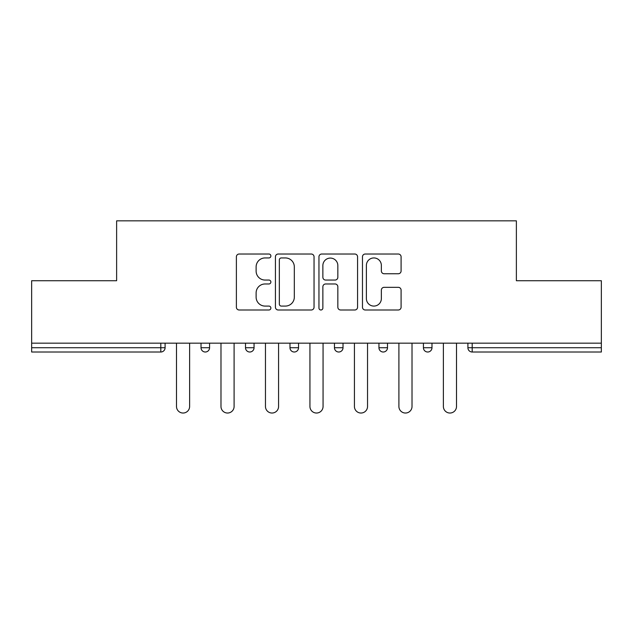 <?xml version="1.0" encoding="UTF-8"?>
<svg xmlns="http://www.w3.org/2000/svg" width="633" height="633" viewBox="0 0 633 633"><rect width="100%" height="100%" fill="white"/><g stroke="black" fill="none" stroke-linecap="round" stroke-linejoin="round"><path stroke-width="0.95" d="M270.877 255.985A1.962 1.962 0 0 0 268.922 254.023L239.187 254.023A2.801 2.801 0 0 0 236.386 256.824L236.386 307.203A2.801 2.801 0 0 0 239.187 309.996L268.922 309.996A1.962 1.962 0 0 0 270.877 308.042A1.962 1.962 0 0 0 268.922 306.079L265.069 306.079A8.957 8.957 0 0 1 256.12 297.122L256.12 292.929A8.957 8.957 0 0 1 265.069 283.972L268.922 283.972A1.962 1.962 0 0 0 270.877 282.009A1.962 1.962 0 0 0 268.922 280.055L265.069 280.055A8.957 8.957 0 0 1 256.12 271.098L256.12 266.897A8.957 8.957 0 0 1 265.069 257.94L268.922 257.94A1.962 1.962 0 0 0 270.877 255.985M398.292 273.757A2.801 2.801 0 0 0 401.093 270.956L401.093 256.824A2.801 2.801 0 0 0 398.292 254.023L365.273 254.023A2.801 2.801 0 0 0 362.472 256.824L362.472 307.203A2.801 2.801 0 0 0 365.273 309.996L398.292 309.996A2.801 2.801 0 0 0 401.093 307.203L401.093 290.128A2.801 2.801 0 0 0 398.292 287.327L384.16 287.327A2.801 2.801 0 0 0 381.359 290.128L381.359 298.594A7.485 7.485 0 0 1 373.874 306.079A7.485 7.485 0 0 1 366.388 298.594L366.388 265.425A7.485 7.485 0 0 1 373.874 257.94A7.485 7.485 0 0 1 381.359 265.425L381.359 270.956A2.801 2.801 0 0 0 384.16 273.757L398.292 273.757M31.65 343.173L31.65 280.728L116.622 280.728L116.622 220.846L516.378 220.846L516.378 280.728L601.35 280.728L601.35 343.173L31.65 343.173L31.65 347.731L160.814 347.731L160.814 343.173M314.047 256.824A2.801 2.801 0 0 0 311.254 254.023L278.227 254.023A2.801 2.801 0 0 0 275.426 256.824L275.426 307.203A2.801 2.801 0 0 0 278.227 309.996L311.254 309.996A2.801 2.801 0 0 0 314.047 307.203L314.047 256.824M321.746 254.023L354.773 254.023A2.801 2.801 0 0 1 357.574 256.824L357.574 307.203A2.801 2.801 0 0 1 354.773 309.996L340.641 309.996A2.801 2.801 0 0 1 337.84 307.203L337.84 286.765A2.801 2.801 0 0 0 335.039 283.972L325.663 283.972A2.801 2.801 0 0 0 322.87 286.765L322.87 308.042A1.962 1.962 0 0 1 320.907 309.996A1.962 1.962 0 0 1 318.953 308.042L318.953 256.824A2.801 2.801 0 0 1 321.746 254.023M160.814 352.011A4.281 4.281 0 0 0 165.094 347.731L160.814 347.731L160.814 352.011A4.281 4.281 0 0 0 165.094 347.731L165.094 343.173L165.094 347.731A4.281 4.281 0 0 1 160.814 352.011L31.65 352.011L31.65 347.731M601.35 343.173L601.35 352.011L472.186 352.011A4.281 4.281 0 0 1 467.906 347.731L467.906 343.173L467.906 347.731L601.35 347.731M201.017 343.173L201.017 347.731L201.017 343.173M205.298 352.011A4.281 4.281 0 0 1 201.017 347.731A4.281 4.281 0 0 0 205.298 352.011A4.281 4.281 0 0 0 209.57 347.731L209.57 343.173L209.57 347.731A4.281 4.281 0 0 1 205.298 352.011A4.281 4.281 0 0 1 201.017 347.731L209.57 347.731A4.281 4.281 0 0 1 205.298 352.011M245.501 343.173L245.501 347.731L245.501 343.173M254.055 343.173L254.055 347.731L254.055 343.173M289.985 343.173L289.985 347.731L289.985 343.173M298.539 343.173L298.539 347.731L298.539 343.173M334.461 343.173L334.461 347.731L334.461 343.173M343.015 343.173L343.015 347.731A4.281 4.281 0 0 1 338.742 352.011A4.281 4.281 0 0 1 334.461 347.731A4.281 4.281 0 0 0 338.742 352.011A4.281 4.281 0 0 0 343.015 347.731A4.281 4.281 0 0 1 338.742 352.011A4.281 4.281 0 0 1 334.461 347.731L343.015 347.731M378.945 343.173L378.945 347.731L378.945 343.173M387.499 343.173L387.499 347.731L387.499 343.173M431.983 343.173L431.983 347.731L423.43 347.731A4.281 4.281 0 0 0 427.702 352.011A4.281 4.281 0 0 1 423.43 347.731L423.43 343.173M249.782 352.011A4.281 4.281 0 0 1 245.501 347.731A4.281 4.281 0 0 0 249.782 352.011A4.281 4.281 0 0 0 254.055 347.731A4.281 4.281 0 0 1 249.782 352.011A4.281 4.281 0 0 1 245.501 347.731L254.055 347.731A4.281 4.281 0 0 1 249.782 352.011M294.258 352.011A4.281 4.281 0 0 1 289.985 347.731A4.281 4.281 0 0 0 294.258 352.011A4.281 4.281 0 0 0 298.539 347.731A4.281 4.281 0 0 1 294.258 352.011A4.281 4.281 0 0 1 289.985 347.731L298.539 347.731A4.281 4.281 0 0 1 294.258 352.011M383.218 352.011A4.281 4.281 0 0 1 378.945 347.731A4.281 4.281 0 0 0 383.218 352.011A4.281 4.281 0 0 0 387.499 347.731A4.281 4.281 0 0 1 383.218 352.011A4.281 4.281 0 0 1 378.945 347.731L387.499 347.731A4.281 4.281 0 0 1 383.218 352.011M427.702 352.011A4.281 4.281 0 0 0 431.983 347.731A4.281 4.281 0 0 1 427.702 352.011A4.281 4.281 0 0 1 423.43 347.731M281.305 257.94A1.962 1.962 0 0 0 279.343 259.902L279.343 304.117A1.962 1.962 0 0 0 281.305 306.079L285.364 306.079A8.957 8.957 0 0 0 294.321 297.122L294.321 266.897A8.957 8.957 0 0 0 285.364 257.94L281.305 257.94M337.84 265.567A7.485 7.485 0 0 0 330.355 258.082A7.485 7.485 0 0 0 322.87 265.567L322.87 277.254A2.801 2.801 0 0 0 325.663 280.055L335.039 280.055A2.801 2.801 0 0 0 337.84 277.254L337.84 265.567M176.496 343.173L176.496 406.473A6.559 6.559 0 0 0 183.056 413.033A6.559 6.559 0 0 0 189.615 406.473L189.615 343.173M220.98 343.173L220.98 406.473A6.559 6.559 0 0 0 227.54 413.033A6.559 6.559 0 0 0 234.099 406.473L234.099 343.173M265.464 343.173L265.464 406.473A6.559 6.559 0 0 0 272.016 413.033A6.559 6.559 0 0 0 278.575 406.473L278.575 343.173M309.941 343.173L309.941 406.473A6.559 6.559 0 0 0 316.5 413.033A6.559 6.559 0 0 0 323.059 406.473L323.059 343.173M354.425 343.173L354.425 406.473A6.559 6.559 0 0 0 360.984 413.033A6.559 6.559 0 0 0 367.536 406.473L367.536 343.173M398.901 343.173L398.901 406.473A6.559 6.559 0 0 0 405.46 413.033A6.559 6.559 0 0 0 412.02 406.473L412.02 343.173M443.385 343.173L443.385 406.473A6.559 6.559 0 0 0 449.944 413.033A6.559 6.559 0 0 0 456.504 406.473L456.504 343.173M472.186 343.173L472.186 352.011"/></g></svg>
